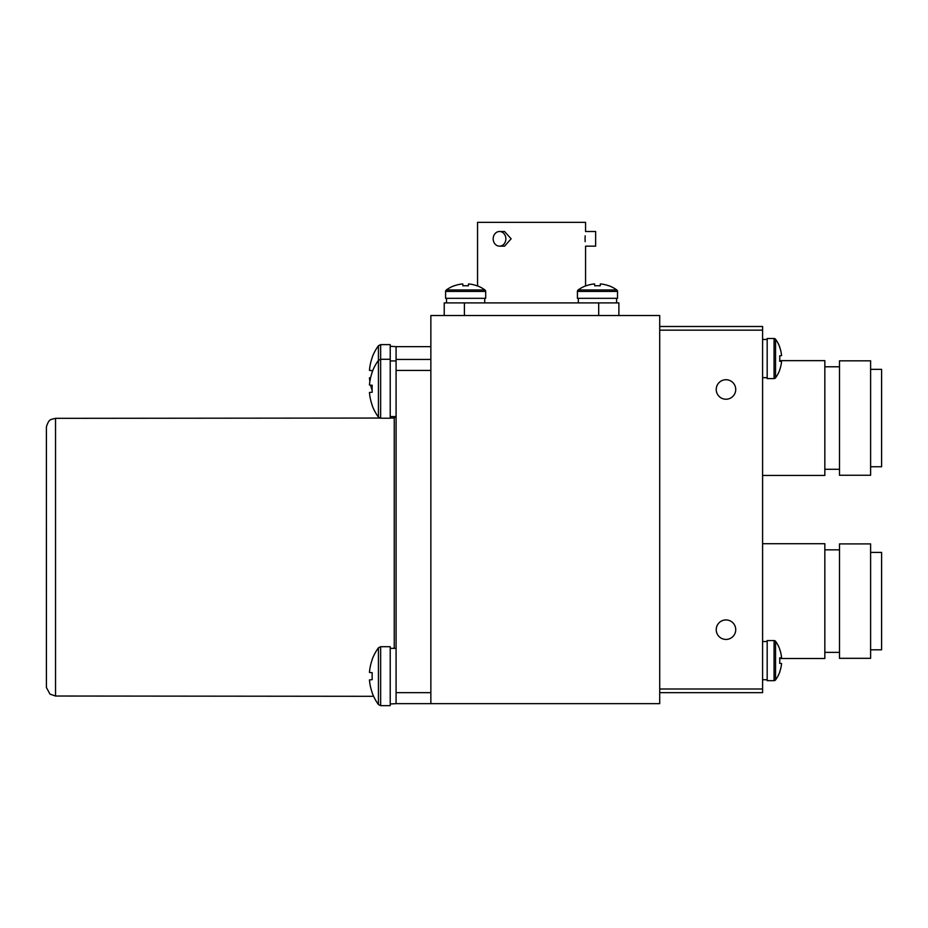 <?xml version="1.0" encoding="UTF-8"?>
<svg xmlns="http://www.w3.org/2000/svg" width="928" height="928" viewBox="0 0 928 928"><rect width="100%" height="100%" fill="white"/><g stroke="black" fill="none" stroke-linecap="round" stroke-linejoin="round"><path stroke-width="1.39" d="M430.859 703.644L430.859 315.52L659.715 315.52L659.715 703.644L396.082 703.644L396.082 346.643L430.859 346.643M585.15 235.816L585.069 238.821C585.603 229.378 585.603 229.378 585.069 238.821L585.139 241.663M585.069 238.821C585.603 248.275 585.603 248.275 585.069 238.821M445.602 298.329L445.602 291.427L445.602 298.329L485.692 298.329L485.692 291.427A1.833 1.833 0 0 0 484.938 289.954A32.805 32.805 0 0 0 477.085 285.731A32.805 32.805 0 0 1 477.549 285.917L477.549 222.349L585.568 222.349L585.568 231.501L595.637 231.501L595.637 246.152L585.568 246.152L585.568 285.917M493.174 238.821A7.32 6.345 90 0 1 499.519 231.501A7.32 6.345 90 0 1 505.864 238.821A7.32 6.345 90 0 1 499.519 246.152A7.32 6.345 90 0 1 493.174 238.821M499.519 231.501L504.554 231.501L511.142 238.821L504.554 246.152L499.519 246.152M444.222 315.52L444.222 302.899L618.883 302.899L618.883 315.52L618.883 302.899M577.413 291.427L617.514 291.427L617.514 298.329L577.413 298.329L577.413 291.427A1.833 1.833 0 0 1 578.167 289.954L616.76 289.954A32.805 32.805 0 0 0 608.896 285.731L608.826 285.824A32.805 32.642 0 0 0 600.37 283.933L600.172 285.824L600.37 283.933M600.172 285.824A31.134 24.267 180 0 0 597.458 285.731A31.134 24.267 180 0 0 594.755 285.824L594.558 283.933L594.755 285.824M578.167 289.954A32.805 32.805 0 0 1 586.032 285.731L586.102 285.824A32.805 32.642 0 0 1 594.558 283.933M617.514 291.427A1.833 1.833 0 0 0 616.76 289.954M485.692 291.427L445.602 291.427A1.833 1.833 0 0 1 446.356 289.954L484.938 289.954M468.362 285.824L468.547 283.933L468.362 285.824A31.134 24.267 180 0 0 465.647 285.731A31.134 24.267 180 0 0 462.933 285.824L462.747 283.933L462.933 285.824M454.21 285.731A32.805 32.805 0 0 0 446.356 289.954A32.805 32.805 0 0 1 454.21 285.731L454.291 285.824A32.805 32.642 0 0 1 462.747 283.933M477.085 285.731L477.015 285.824A32.805 32.642 0 0 0 468.547 283.933M484.718 298.329L484.718 302.899M46.412 687.625L46.4 426.729M396.082 692.659L430.859 692.659L430.859 370.434L396.082 370.434M396.082 359.449L430.859 359.449M390.224 346.272L396.082 346.643M396.082 388.751L396.082 416.579L390.224 416.579M396.082 703.644L390.224 704.004M390.224 648.347L396.082 648.347L396.082 676.176M380.642 418.226L380.642 344.624L390.224 344.624L390.224 418.226L380.642 418.226L378.427 417.101L378.427 345.75A48.036 48.036 0 0 0 372.116 357.524L372.116 357.524M372.151 372.07A45.53 35.484 90 0 1 372.221 370.62L369.46 370.376A48.036 47.85 -90 0 1 372.221 357.605M390.224 359.275L380.642 359.275L378.427 360.4A48.036 48.036 0 0 0 372.116 372.174A45.53 35.484 90 0 0 372.14 372.476M369.46 377.824L370.585 377.731L369.46 377.824A48.036 47.85 -90 0 0 369.866 381.42M372.14 390.363A48.036 47.85 -90 0 1 370.585 385.12M372.221 370.62L369.46 370.376M372.221 405.234L372.221 405.234A48.036 47.85 -90 0 1 369.46 392.474L372.221 392.231A45.53 35.484 90 0 1 372.221 385.259L369.46 385.016A48.036 47.85 -90 0 1 372.221 372.256M378.427 417.101A48.036 48.036 0 0 1 372.116 405.327M372.221 385.259L369.46 385.016M369.46 392.474L372.221 392.231M372.116 692.752L372.116 692.752A48.036 48.036 0 0 0 378.427 704.526L380.642 705.651L380.642 646.7L390.224 646.7L390.224 705.651L380.642 705.651L378.427 704.526L378.427 647.825A48.036 48.036 0 0 0 372.116 659.599L372.116 659.599M372.221 692.671A48.036 47.85 -90 0 1 369.46 679.911L372.221 679.656A45.53 35.484 90 0 1 372.221 672.696L369.46 672.452A48.036 47.85 -90 0 1 372.221 659.68M372.221 672.696L369.46 672.452M369.46 679.911L372.221 679.656M716.23 629.671A9.744 9.744 0 0 0 725.986 639.427A9.744 9.744 0 0 0 735.73 629.671A9.744 9.744 0 0 0 725.986 619.927A9.744 9.744 0 0 0 716.23 629.671M716.23 389.482A9.744 9.744 0 0 0 725.986 399.226A9.744 9.744 0 0 0 735.73 389.482A9.744 9.744 0 0 0 725.986 379.726A9.744 9.744 0 0 0 716.23 389.482M659.715 688.994L762.596 688.994L762.596 692.659L659.715 692.659M659.715 326.494L762.596 326.494L762.596 688.994M762.596 330.159L659.715 330.159M870.615 466.738L881.6 466.738L881.6 369.344L870.615 369.344M839.492 360.83L839.492 475.252L870.615 475.252L870.615 360.83L839.492 360.83M824.841 469.301L839.492 469.301M824.841 366.78L839.492 366.78M762.596 475.438L824.841 475.438L824.841 360.644L779.706 360.644M870.615 649.809L881.6 649.809L881.6 552.415L870.615 552.415M839.492 543.901L839.492 658.323L870.615 658.323L870.615 543.901L839.492 543.901M824.841 652.372L839.492 652.372M824.841 549.852L839.492 549.852M779.706 658.509L824.841 658.509L824.841 543.715L762.596 543.715M779.671 361.247A31.134 24.267 -90 0 0 779.764 358.533A31.134 24.267 -90 0 0 779.671 355.83L781.562 355.633A32.805 32.642 90 0 0 779.671 347.176L779.764 347.107A32.805 32.805 0 0 0 775.553 339.242A1.833 1.833 0 0 0 774.068 338.488L767.178 338.488L767.178 378.589L774.068 378.589A1.833 1.833 0 0 0 775.553 377.835A32.805 32.805 0 0 0 779.764 369.97L779.671 369.901A32.805 32.642 90 0 0 781.562 361.444L779.671 361.247L781.562 361.444M775.553 339.242L775.553 377.835M781.562 355.633L779.671 355.83M779.671 663.323A31.134 24.267 -90 0 0 779.764 660.62A31.134 24.267 -90 0 0 779.671 657.906L781.562 657.708A32.805 32.642 90 0 0 779.671 649.252L779.764 649.182A32.805 32.805 0 0 0 775.553 641.318A1.833 1.833 0 0 0 774.068 640.564L767.178 640.564L767.178 680.665L774.068 680.665A1.833 1.833 0 0 0 775.553 679.911A32.805 32.805 0 0 0 779.764 672.058L779.671 671.976A32.805 32.642 90 0 0 781.562 663.52L779.671 663.323L781.562 663.52M775.553 641.318L775.553 679.911M781.562 657.708L779.671 657.906M767.178 339.462L762.596 339.462L767.178 339.462M767.178 641.538L762.596 641.538M598.699 315.52L598.699 302.899M464.406 302.899L464.406 315.52M394.249 648.347L394.249 418.041L396.082 416.208M46.4 426.892C49.045 418.308 51.4 419.978 51.284 419.375L55.529 418.331L55.529 696.023L373.578 696.302M774.068 338.488L774.068 378.589M774.068 640.564L774.068 680.665M616.598 302.899L616.598 298.329M578.33 302.899L578.33 298.329M446.519 302.899L446.519 298.329L446.519 302.899M55.529 696.023L49.961 694.121L46.4 687.462M55.529 418.331L379.691 418.052M390.224 418.041L394.249 418.041M390.224 360.922L396.082 360.922M380.642 344.624L378.427 345.75M380.642 646.7L378.427 647.825M762.596 377.673L767.178 377.673M762.596 679.748L767.178 679.748"/></g></svg>
